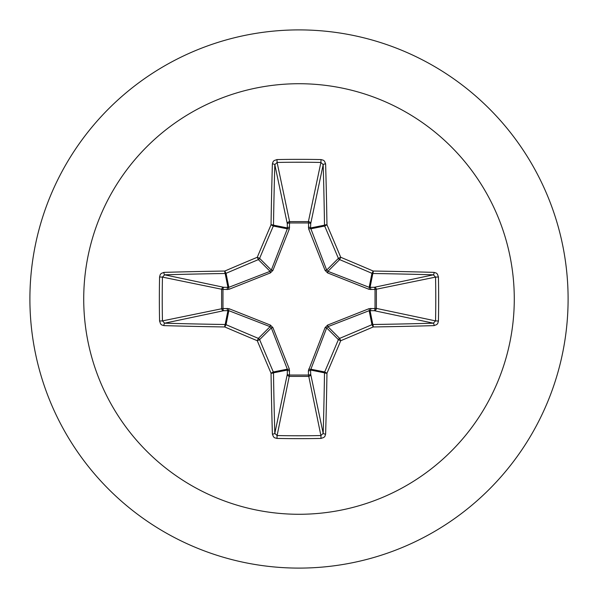 <?xml version="1.0" encoding="UTF-8"?>
<svg xmlns="http://www.w3.org/2000/svg" width="598" height="598" viewBox="0 0 598 598"><rect width="100%" height="100%" fill="white"/><g stroke="black" fill="none" stroke-linecap="round" stroke-linejoin="round"><path stroke-width="0.9" d="M434.073 325.618A430.463 37.517 180 0 1 373.227 326.957A430.216 37.495 157.5 0 1 340.725 340.725A430.216 37.495 112.5 0 1 326.957 373.227A430.463 37.517 90 0 1 325.618 434.073L324.923 436.293L323.899 437.415L321.014 438.431A429.723 164.45 180 0 1 299 438.648A429.723 164.45 180 0 1 276.986 438.431L277.106 435.553A427.421 163.568 0 0 0 299 435.77A427.421 163.568 0 0 0 320.894 435.553L323.182 433.348A428.161 37.315 -90 0 0 324.505 372.831A2.31 2.295 -78.8 0 1 324.684 371.956A427.914 37.293 -67.5 0 0 338.386 339.627A2.31 2.295 -45 0 1 339.627 338.386A427.914 37.293 -22.5 0 0 371.956 324.684A2.31 2.295 -11.2 0 1 372.831 324.505A428.161 37.315 0 0 0 433.348 323.182L435.553 320.894A427.421 163.568 -90 0 0 435.553 277.106L433.348 274.818A428.161 37.315 180 0 0 372.831 273.495A2.31 2.295 -168.8 0 1 371.956 273.316A427.914 37.293 -157.5 0 0 339.627 259.614A2.31 2.295 -135 0 1 338.386 258.373A427.914 37.293 -112.5 0 0 324.684 226.044A2.31 2.295 -101.2 0 1 324.505 225.169A428.161 37.315 -90 0 0 323.182 164.652L320.894 162.447L321.014 159.569L323.331 160.204L324.527 161.176L325.618 163.927A2.31 0.718 178.4 0 0 323.182 164.652L310.698 223.757L310.564 227.943L326.672 270.087L327.913 271.328L369.168 287.317L374.243 287.302A2.31 2.123 -101.9 0 1 376.381 289.604L376.381 308.396L435.553 320.894L438.431 321.014L437.796 323.331L436.824 324.527L434.073 325.618A2.31 0.718 -91.6 0 0 433.348 323.182L374.243 310.698L369.168 310.683L327.913 326.672L326.672 327.913L310.564 370.057A2.31 0.785 -1.8 0 1 308.366 370.842L325.08 327.614L327.614 325.08L369.071 308.665L375.028 308.493A2.31 0.785 -88.2 0 1 374.243 310.698A2.31 2.123 -78.1 0 0 376.381 308.396L375.028 308.493L375.028 289.507L369.071 289.335L327.614 272.92L325.08 270.386L308.665 228.929L308.493 222.972A2.31 0.785 -178.2 0 1 310.698 223.757A2.31 2.123 -168.1 0 0 308.396 221.619L320.894 162.447A427.421 163.568 180 0 0 277.106 162.447L274.818 164.652A2.31 0.718 -178.4 0 0 272.382 163.927L273.077 161.707L274.101 160.585L276.986 159.569A429.723 164.45 0 0 1 299 159.352A429.723 164.45 0 0 1 321.014 159.569M308.665 369.071A2.31 0.703 -159.1 0 0 310.683 369.168L324.684 371.956L326.957 373.227A2.31 0.396 -179.1 0 1 324.505 372.831L310.564 370.057L310.698 374.243A2.31 2.123 -11.9 0 1 308.396 376.381L289.604 376.381A2.31 2.123 11.9 0 1 287.302 374.243L287.317 369.168L271.328 327.913L270.087 326.672L228.832 310.683L223.757 310.698A2.31 2.123 78.1 0 1 221.619 308.396L221.619 289.604A2.31 2.123 101.9 0 1 223.757 287.302L228.832 287.317L270.087 271.328L271.328 270.087L287.317 228.832A2.31 0.703 -159.1 0 1 289.335 228.929L289.604 221.619L308.396 221.619L308.493 222.972L289.507 222.972A2.31 0.785 -1.8 0 0 287.302 223.757L274.818 164.652A428.161 37.315 90 0 0 273.495 225.169A2.31 2.295 101.2 0 1 273.316 226.044A427.914 37.293 112.5 0 0 259.614 258.373A2.31 2.295 135 0 1 258.373 259.614A427.914 37.293 157.5 0 0 226.044 273.316A2.31 2.295 168.8 0 1 225.169 273.495A428.161 37.315 180 0 0 164.652 274.818L162.447 277.106L159.569 276.986L160.204 274.669L161.176 273.473L163.927 272.382A430.463 37.517 0 0 1 224.773 271.044A430.216 37.495 -22.5 0 1 257.275 257.275A430.216 37.495 -67.5 0 1 271.044 224.773A430.463 37.517 -90 0 1 272.382 163.927M289.335 228.929L272.92 270.386L270.386 272.92L228.929 289.335L222.972 289.507L222.972 308.493L228.929 308.665L270.386 325.08L272.92 327.614L289.335 369.071L289.507 375.028L308.493 375.028L308.366 370.842M299 83.72A215.28 215.28 0 0 1 514.28 299A215.28 215.28 0 0 1 299 514.28A215.28 215.28 0 0 1 83.72 299A215.28 215.28 0 0 1 299 83.72M299 29.9A269.1 269.1 0 0 1 568.1 299A269.1 269.1 0 0 1 299 568.1A269.1 269.1 0 0 1 29.9 299A269.1 269.1 0 0 1 299 29.9A269.1 269.1 0 0 0 29.9 299A269.1 269.1 0 0 0 299 568.1M276.986 438.431L274.669 437.796L273.473 436.824L272.382 434.073A430.463 37.517 -90 0 1 271.044 373.227A430.216 37.495 -112.5 0 1 257.275 340.725A430.216 37.495 -157.5 0 1 224.773 326.957A430.463 37.517 180 0 1 163.927 325.618L161.707 324.923L160.585 323.899L159.569 321.014A429.723 164.45 -90 0 1 159.352 299A429.723 164.45 -90 0 1 159.569 276.986M325.618 163.927A430.463 37.517 90 0 1 326.957 224.773A430.216 37.495 67.5 0 1 340.725 257.275A430.216 37.495 22.5 0 1 373.227 271.044L371.956 273.316L369.168 287.317A2.31 0.703 110.9 0 1 369.071 289.335M434.073 272.382L436.293 273.077L437.415 274.101L438.431 276.986L435.553 277.106L375.028 289.507A2.31 0.785 88.2 0 0 374.243 287.302L433.348 274.818A2.31 0.718 91.6 0 0 434.073 272.382A430.463 37.517 0 0 0 373.227 271.044A2.31 0.396 90.9 0 1 372.831 273.495L370.057 287.436A2.31 0.785 88.2 0 1 370.842 289.634M163.927 272.382A2.31 0.718 -91.6 0 0 164.652 274.818L223.757 287.302A2.31 0.785 -88.2 0 0 222.972 289.507L162.447 277.106A427.421 163.568 90 0 0 162.23 299A427.421 163.568 90 0 0 162.447 320.894L164.652 323.182A2.31 0.718 91.6 0 0 163.927 325.618M159.569 321.014L162.447 320.894L222.972 308.493A2.31 0.785 88.2 0 0 223.757 310.698L164.652 323.182A428.161 37.315 0 0 0 225.169 324.505A2.31 2.295 11.2 0 1 226.044 324.684L224.773 326.957A2.31 0.396 90.9 0 1 225.169 324.505L227.943 310.564A2.31 0.785 88.2 0 1 227.158 308.366M228.929 308.665A2.31 0.703 110.9 0 0 228.832 310.683L226.044 324.684A427.914 37.293 22.5 0 0 258.373 338.386A2.31 2.295 45 0 1 259.614 339.627L257.275 340.725L258.373 338.386L270.087 326.672L270.386 325.08M272.92 327.614L271.328 327.913L259.614 339.627A427.914 37.293 67.5 0 0 273.316 371.956A2.31 2.295 78.8 0 1 273.495 372.831A2.31 0.396 179.1 0 1 271.044 373.227L273.316 371.956L287.317 369.168A2.31 0.703 159.1 0 0 289.335 369.071M289.634 370.842A2.31 0.785 -178.2 0 1 287.436 370.057L273.495 372.831A428.161 37.315 90 0 0 274.818 433.348L277.106 435.553L289.507 375.028A2.31 0.785 -178.2 0 1 287.302 374.243L274.818 433.348A2.31 0.718 178.4 0 1 272.382 434.073M289.634 227.158A2.31 0.785 -1.8 0 0 287.436 227.943L273.495 225.169A2.31 0.396 -179.1 0 0 271.044 224.773L273.316 226.044L287.317 228.832L287.302 223.757A2.31 2.123 168.1 0 1 289.604 221.619L277.106 162.447L276.986 159.569M325.08 327.614L326.672 327.913L338.386 339.627L340.725 340.725L339.627 338.386L327.913 326.672L327.614 325.08M325.618 434.073A2.31 0.718 -178.4 0 1 323.182 433.348L310.698 374.243A2.31 0.785 -1.8 0 1 308.493 375.028L320.894 435.553L321.014 438.431M369.071 308.665A2.31 0.703 -110.9 0 1 369.168 310.683L371.956 324.684L373.227 326.957A2.31 0.396 -90.9 0 0 372.831 324.505L370.057 310.564A2.31 0.785 -88.2 0 0 370.842 308.366M327.614 272.92L327.913 271.328L339.627 259.614L340.725 257.275L338.386 258.373L326.672 270.087L325.08 270.386M308.665 228.929A2.31 0.703 159.1 0 1 310.683 228.832L324.684 226.044L326.957 224.773A2.31 0.396 179.1 0 0 324.505 225.169L310.564 227.943A2.31 0.785 -178.2 0 0 308.366 227.158M228.929 289.335A2.31 0.703 -110.9 0 1 228.832 287.317L226.044 273.316L224.773 271.044A2.31 0.396 -90.9 0 0 225.169 273.495L227.943 287.436A2.31 0.785 -88.2 0 0 227.158 289.634M272.92 270.386L271.328 270.087L259.614 258.373L257.275 257.275L258.373 259.614L270.087 271.328L270.386 272.92M438.431 276.986A429.723 164.45 90 0 1 438.431 321.014"/></g></svg>
